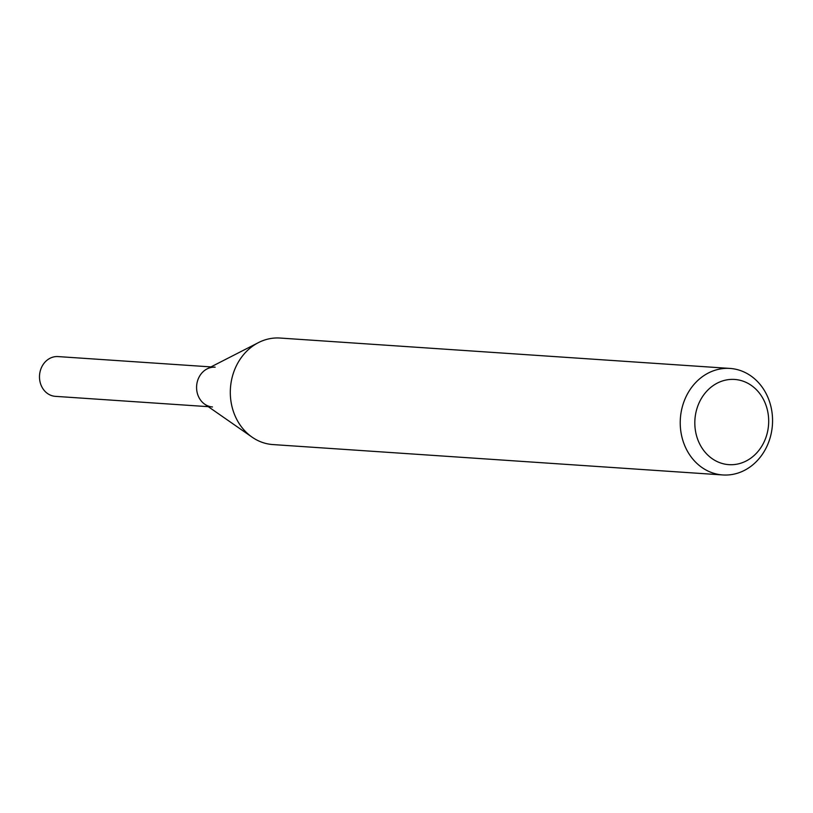 <?xml version="1.0" encoding="UTF-8"?>
<svg xmlns="http://www.w3.org/2000/svg" width="813" height="813" viewBox="0 0 813 813"><rect width="100%" height="100%" fill="white"/><g stroke="black" fill="none" stroke-linecap="round" stroke-linejoin="round"><path stroke-width="1.22" d="M722.798 474.955L272.873 444.569A53.384 46.138 -86.1 0 1 252.091 437.15A53.384 46.138 -86.1 0 1 230.445 388.197A53.384 46.138 -86.1 0 1 258.473 342.598A53.384 46.138 -86.1 0 1 280.068 338.045L729.993 368.431A53.384 46.138 -86.1 0 1 769.444 439.975A53.384 46.138 -86.1 0 1 722.798 474.955A53.384 46.138 -86.1 0 1 680.369 418.583A53.384 46.138 -86.1 0 1 729.993 368.431M766.192 436.683A42.703 36.91 -86.1 0 1 702.981 449.467A42.703 36.91 -86.1 0 1 726.08 380.017A42.703 36.91 -86.1 0 1 766.192 436.683M252.091 437.15L204.713 404.193A19.929 17.225 -86.1 0 1 196.634 385.911A19.929 17.225 -86.1 0 1 207.102 368.889L258.473 342.598M212.478 406.957A19.929 17.225 -86.1 0 1 196.634 385.911A19.929 17.225 -86.1 0 1 215.16 367.191M208.291 406.673L55.386 396.348A19.929 17.225 -86.1 0 1 40.65 369.641A19.929 17.225 -86.1 0 1 58.069 356.582L210.974 366.907"/></g></svg>
